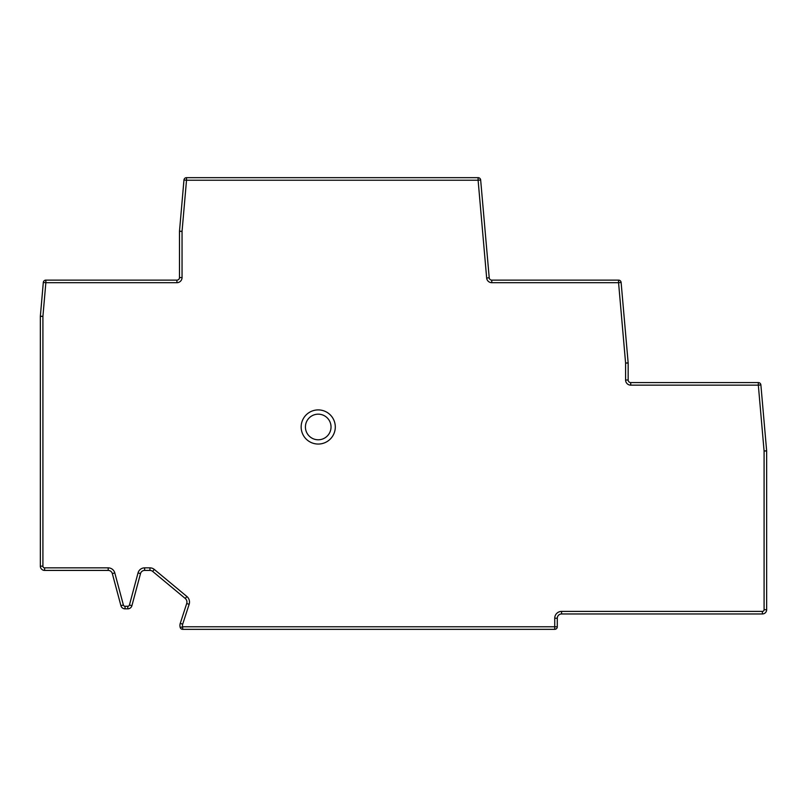 <?xml version="1.0" encoding="UTF-8"?>
<svg xmlns="http://www.w3.org/2000/svg" width="807" height="807" viewBox="0 0 807 807"><rect width="100%" height="100%" fill="white"/><g stroke="black" fill="none" stroke-linecap="round" stroke-linejoin="round"><path stroke-width="0.61" stroke-dasharray="4.04 3.03" d="M44.617 570.418A4.267 4.267 0 0 1 40.35 566.151L40.35 316.384A2.562 2.562 0 0 1 40.36 316.162L43.306 282.46A2.562 2.562 0 0 1 45.858 280.12L176.925 280.12A2.562 2.562 0 0 0 179.487 277.558L179.487 231.367A2.562 2.562 0 0 1 179.497 231.145L183.966 180.001A2.562 2.562 0 0 1 186.518 177.661L478.107 177.661A2.562 2.562 0 0 1 480.659 180.001L489.213 277.79A2.562 2.562 0 0 0 491.766 280.12L618.566 280.12A2.562 2.562 0 0 1 621.118 282.46L628.149 362.827A2.562 2.562 0 0 1 628.159 363.059L628.159 380.016A2.562 2.562 0 0 0 630.721 382.579L758.328 382.579A2.562 2.562 0 0 1 760.88 384.919L766.64 450.78A2.562 2.562 0 0 1 766.65 451.002L766.65 609.699A4.267 4.267 0 0 1 762.383 613.966L561.561 613.966A4.267 4.267 0 0 0 557.294 618.233L557.294 626.777A2.562 2.562 0 0 1 554.732 629.339L182.675 629.339A2.562 2.562 0 0 1 180.233 627.543A6.829 6.829 0 0 1 180.254 623.377L186.699 603.525A4.701 4.701 0 0 0 185.237 598.461L152.664 571.406A4.267 4.267 0 0 0 149.941 570.418L144.635 570.418A4.267 4.267 0 0 0 140.509 573.585L131.914 605.684A4.267 4.267 0 0 1 127.788 608.841L125.045 608.841A4.267 4.267 0 0 1 120.919 605.684L112.324 573.585A4.267 4.267 0 0 0 108.199 570.418L44.617 570.418"/><path stroke-width="1.21" d="M182.675 629.339L182.675 626.777L554.732 626.777L554.732 618.233A6.829 6.829 0 0 1 561.561 611.403L762.383 611.403A1.705 1.705 0 0 0 764.088 609.699L764.088 451.002L758.328 385.141L630.721 385.141A5.124 5.124 0 0 1 625.596 380.016L625.596 363.059L618.566 282.682L491.766 282.682A5.124 5.124 0 0 1 486.661 278.012L478.107 180.223L186.518 180.223L182.049 231.367L182.049 277.558A5.124 5.124 0 0 1 176.925 282.682L45.858 282.682L42.912 316.384L42.912 566.151L40.35 566.151A4.267 4.267 0 0 0 44.617 570.418L108.199 570.418A4.267 4.267 0 0 1 112.324 573.585L120.919 605.684A4.267 4.267 0 0 0 125.045 608.841L127.788 608.841A4.267 4.267 0 0 0 131.914 605.684L140.509 573.585A4.267 4.267 0 0 1 144.635 570.418L149.941 570.418A4.267 4.267 0 0 1 152.664 571.406L185.237 598.461A4.701 4.701 0 0 1 186.699 603.525L180.254 623.377A6.829 6.829 0 0 0 180.233 627.543A2.562 2.562 0 0 0 182.675 629.339L554.732 629.339A2.562 2.562 0 0 0 557.294 626.777L557.294 618.233A4.267 4.267 0 0 1 561.561 613.966L762.383 613.966A4.267 4.267 0 0 0 766.65 609.699L766.65 451.002A2.562 2.562 0 0 0 766.64 450.78L760.88 384.919A2.562 2.562 0 0 0 758.328 382.579L630.721 382.579A2.562 2.562 0 0 1 628.159 380.016L628.159 363.059A2.562 2.562 0 0 0 628.149 362.827L621.118 282.46A2.562 2.562 0 0 0 618.566 280.12L491.766 280.12A2.562 2.562 0 0 1 489.213 277.79L480.659 180.001A2.562 2.562 0 0 0 478.107 177.661L186.518 177.661A2.562 2.562 0 0 0 183.966 180.001L179.497 231.145A2.562 2.562 0 0 0 179.487 231.367L179.487 277.558A2.562 2.562 0 0 1 176.925 280.12L45.858 280.12A2.562 2.562 0 0 0 43.306 282.46L40.36 316.162A2.562 2.562 0 0 0 40.35 316.384L40.35 566.151A4.267 4.267 0 0 0 44.617 570.418L44.617 567.856L108.199 567.856A6.829 6.829 0 0 1 114.796 572.92L123.39 605.018A1.705 1.705 0 0 0 125.045 606.279L127.788 606.279A1.705 1.705 0 0 0 129.433 605.018L138.037 572.92A6.829 6.829 0 0 1 144.635 567.856L149.941 567.856A6.829 6.829 0 0 1 154.298 569.439L186.871 596.494A7.253 7.253 0 0 1 189.141 604.322L182.685 624.174A4.267 4.267 0 0 0 182.675 626.777L180.233 627.543M318.22 409.906A17.078 17.078 0 0 0 301.152 426.984A17.078 17.078 0 0 0 318.22 444.052A17.078 17.078 0 0 0 335.298 426.984A17.078 17.078 0 0 0 318.22 409.906M318.22 414.173A12.811 12.811 0 0 0 305.419 426.984A12.811 12.811 0 0 0 318.22 439.785A12.811 12.811 0 0 0 331.031 426.984A12.811 12.811 0 0 0 318.22 414.173M557.294 626.777L554.732 626.777L554.732 629.339M758.328 382.579L758.328 385.141L760.88 384.919M618.566 280.12L618.566 282.682L621.118 282.46M478.107 177.661L478.107 180.223L480.659 180.001M183.966 180.001L186.518 180.223L186.518 177.661M43.306 282.46L45.858 282.682L45.858 280.12M42.912 566.151A1.705 1.705 0 0 0 44.617 567.856M108.199 567.856L108.199 570.418A4.267 4.267 0 0 1 112.324 573.585L114.796 572.92M123.39 605.018L120.919 605.684M125.045 606.279L125.045 608.841M127.788 606.279L127.788 608.841M129.433 605.018L131.914 605.684M138.037 572.92L140.509 573.585M144.635 567.856L144.635 570.418M149.941 567.856L149.941 570.418M154.298 569.439L152.664 571.406M186.871 596.494L185.237 598.461M189.141 604.322L186.699 603.525M182.685 624.174L180.254 623.377M554.732 618.233L557.294 618.233M561.561 611.403L561.561 613.966M762.383 611.403L762.383 613.966M764.088 609.699L766.65 609.699M766.64 450.78L764.088 451.002L766.65 451.002M630.721 385.141L630.721 382.579M625.596 380.016L628.159 380.016M625.596 363.059L628.159 363.059A2.562 2.562 0 0 0 628.149 362.827L625.596 363.059M491.766 282.682L491.766 280.12M486.661 278.012L489.213 277.79M179.487 231.367L182.049 231.367L179.497 231.145M182.049 277.558L179.487 277.558M176.925 282.682L176.925 280.12M40.35 316.384L42.912 316.384L40.36 316.162"/></g></svg>
